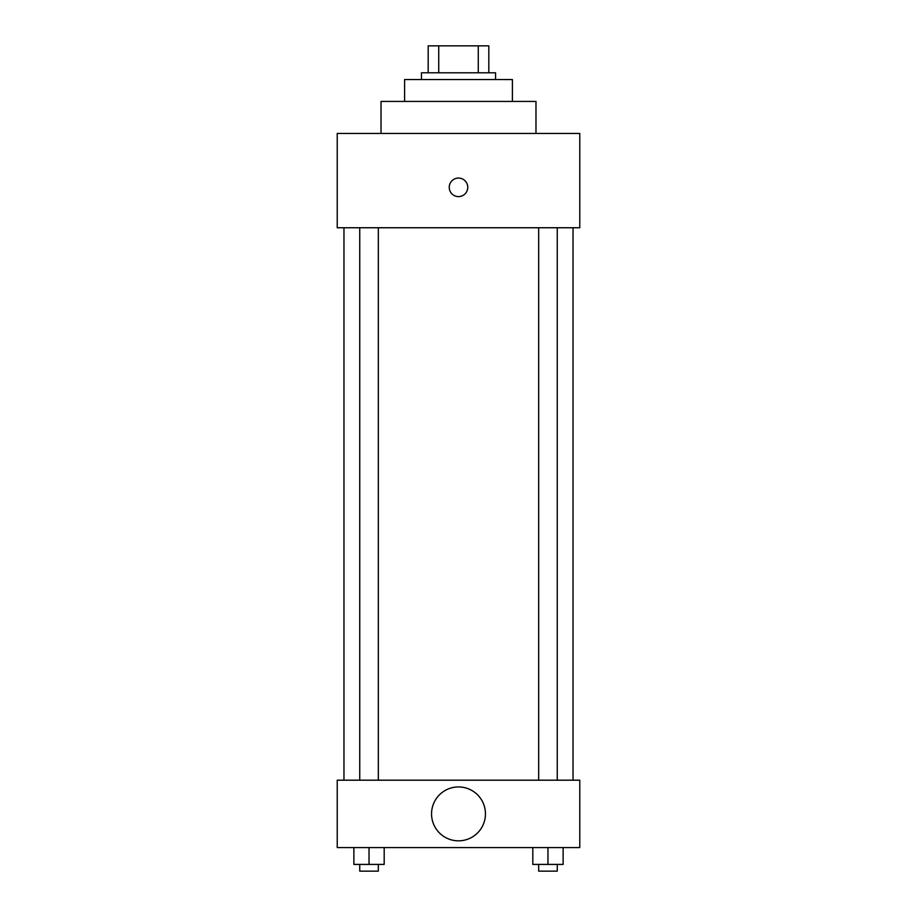 <?xml version="1.0" encoding="UTF-8"?>
<svg xmlns="http://www.w3.org/2000/svg" width="917" height="917" viewBox="0 0 917 917"><rect width="100%" height="100%" fill="white"/><g stroke="black" fill="none" stroke-linecap="round" stroke-linejoin="round"><path stroke-width="1.38" d="M438.739 72.798L438.739 45.85L428.182 45.85L428.182 72.798L428.182 45.85M438.739 45.85L488.818 45.85L488.818 72.798M478.261 72.798L478.261 45.85M421.442 79.538L421.442 72.798L495.558 72.798L495.558 79.538M404.603 101.432L404.603 79.538L512.397 79.538L512.397 101.432M381.025 133.435L381.025 101.432L535.975 101.432L535.975 133.435M337.227 133.435L579.773 133.435L579.773 227.748L337.227 227.748L337.227 133.435M449.238 187.332A9.262 9.262 0 0 1 463.131 179.308A9.262 9.262 0 0 1 463.131 195.355A9.262 9.262 0 0 1 449.238 187.332M343.967 780.195L343.967 227.748M538.669 227.748L538.669 780.195M359.739 780.195L359.739 227.748M337.227 780.195L579.773 780.195L579.773 847.572L337.227 847.572L337.227 780.195M458.5 840.832A26.948 26.948 0 0 1 435.162 800.415A26.948 26.948 0 0 1 481.838 800.415A26.948 26.948 0 0 1 458.5 840.832M532.811 847.572L532.811 864.41L563.13 864.41L563.13 847.572L563.13 864.41M547.965 864.41L547.965 847.572M557.261 864.41L557.261 871.15L538.669 871.15L538.669 864.41M353.87 847.572L353.87 864.41L384.189 864.41L384.189 847.572L384.189 864.41M369.035 864.41L369.035 847.572M378.331 864.41L378.331 871.15L359.739 871.15L359.739 864.41M573.033 780.195L573.033 227.748M557.261 227.748L557.261 780.195M378.331 780.195L378.331 227.748"/></g></svg>
